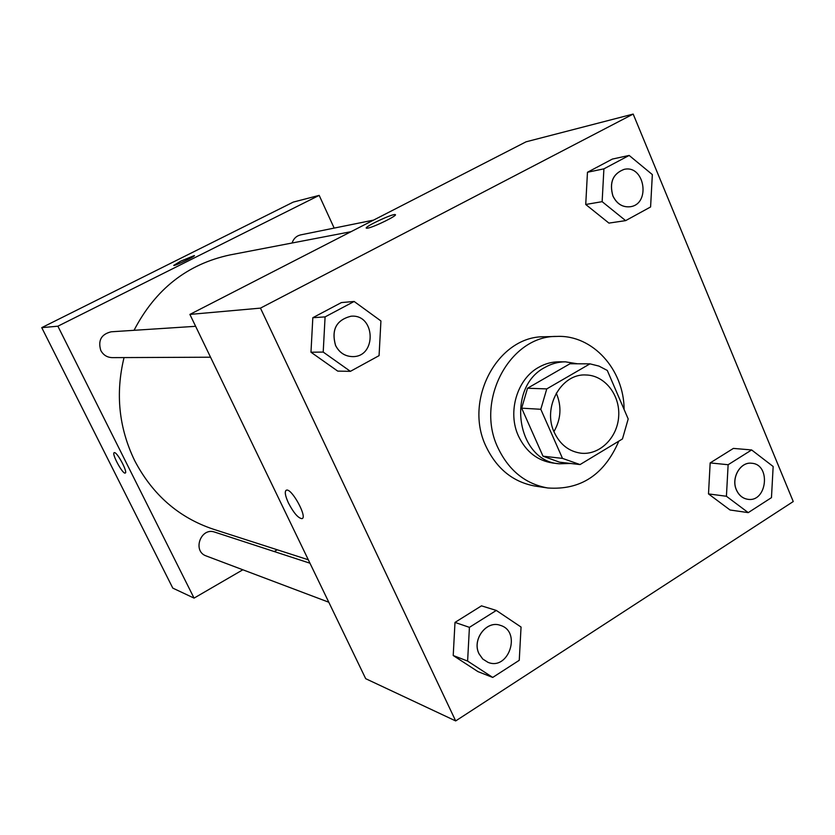 <?xml version="1.0" encoding="UTF-8"?>
<svg xmlns="http://www.w3.org/2000/svg" width="835" height="835" viewBox="0 0 835 835"><rect width="100%" height="100%" fill="white"/><g stroke="black" fill="none" stroke-linecap="round" stroke-linejoin="round"><path stroke-width="1.25" d="M556.267 393.128C561.851 406.342 561.068 419.16 553.929 431.601M554.273 432.394C542.207 407.522 561.172 373.381 585.794 374.978C604.623 375.155 620.154 394.861 618.693 416.237C617.545 437.634 599.739 455.305 581.035 453.207C569.021 451.537 560.097 444.606 554.273 432.394M580.054 464.573L622.461 438.939L628.191 418.972L607.296 370.448L598.966 366.095L589.969 363.851L546.768 388.901L540.798 409.286L562.498 458.394L580.054 464.573M589.969 363.851L569.981 363.757L527.522 388.244L546.768 388.901M540.798 409.286L521.666 408.169L543 456.192L562.498 458.394M521.666 408.169L527.522 388.244M579.281 464.49L559.502 462.162L543 456.192M577.549 363.799L565.431 361.837C558.323 361.847 551.538 363.674 545.098 367.327C505.551 387.283 516.667 461.327 559.231 463.78L570.608 463.467M559.231 463.78L552.822 463.018C537.458 460.69 526.029 451.745 518.525 436.183C507.2 412.177 517.022 379.027 538.763 367.275C545.182 363.642 551.914 361.826 558.991 361.816L565.431 361.837M618.818 441.141C604.363 474.697 580.69 490.312 547.812 487.984C525.633 484.049 509.068 470.773 498.13 448.165C474.76 400.769 509.976 335.367 557.049 336.421C592.725 334.762 624.027 369.686 624.11 409.494M547.812 487.984L535.36 486.127C513.421 482.233 497.044 469.145 486.231 446.871C463.122 400.163 497.911 335.722 544.451 336.755L557.049 336.421M629.162 155.435L612.379 159.067L587.464 172.26L585.732 204.481L608.924 223.102L625.645 220.628L650.59 206.965L652.344 174.588L629.162 155.435L603.903 168.847L602.139 201.663L625.645 220.628M751.636 449.95L733.391 448.405L710.167 462.914L708.497 493.913L730.051 509.997L748.243 512.627L771.467 497.639L773.158 466.504L751.636 449.95L728.13 464.73L726.419 496.261L748.243 512.627M793.25 501.543L633.18 114.071L260.457 308.125L455.68 720.929L793.25 501.543M354.134 301.466L341.4 302.573L312.822 317.707L310.975 352.224L337.737 371.116L350.397 371.345L379.069 355.647L380.927 320.953L354.134 301.466L325.086 316.893L323.208 352.078L350.397 371.345M496.314 610.437L481.482 605.845L454.991 622.409L453.217 655.517L477.954 671.622L492.713 677.435L519.255 660.308L521.05 627.043L496.314 610.437L469.416 627.346L467.61 661.069L492.713 677.435M633.18 114.071L526.06 141.814L189.889 314.419L260.457 308.125M367.703 228.143L366.45 228.205C362.985 227.485 392.92 213.332 395.205 214.605C398.545 215.065 373.976 227.172 367.703 228.143M189.889 314.419L365.699 678.688L455.68 720.929M302.218 518.525L301.926 518.65C298.178 518.159 293.701 512.972 288.492 503.067C285.111 495.687 284.422 491.387 286.405 490.166C291.613 487.828 307.969 517.877 301.915 518.65C298.168 518.17 293.69 512.972 288.482 503.077C285.288 496.094 284.505 491.836 286.134 490.281M366.304 228.091C364.832 226.556 393.118 213.374 395.205 214.616L395.373 214.741M308.303 559.774L213.259 529.181C178.721 517.564 152.523 494.706 134.665 460.617C118.841 427.844 115.303 393.504 124.039 357.578M134.038 330.316C155.383 289.202 187.353 264.079 229.959 254.936L351.013 231.692M309.962 563.207L214.814 532.145C200.776 526.875 192.029 551.277 206.297 555.985L328.802 602.233M292.083 243.006C293.555 238.622 296.415 235.908 300.663 234.885L373.548 220.116M210.545 357.213L112.224 357.63C107.12 357.443 103.321 355.063 100.805 350.481C97.81 340.461 101.265 334.23 111.191 331.798L195.63 326.308M41.75 327.644L293.283 202.091L319.179 195.38L334.167 228.091L319.179 195.38L57.886 326.203L194.064 598.11L242.839 569.783L194.064 598.11L172.793 588.111L41.75 327.644L57.886 326.203L194.064 598.11M274.224 551.549L277.262 549.785L274.224 551.549M479.019 653.805C471.671 639.714 486.513 619.977 500.29 625.342L500.311 625.342C521.833 631.417 508.672 671.048 487.974 662.332L482.734 659.024L479.019 653.805M481.482 605.845L454.991 622.409L469.416 627.346M454.991 622.409L453.217 655.517L467.61 661.069M453.217 655.517L477.954 671.622M487.932 662.312L482.776 659.045L479.071 653.815C471.712 639.725 486.565 619.998 500.342 625.352L500.29 625.342M747.711 499.278L747.763 499.288C742.67 498.443 738.902 495.322 736.46 489.926C730.938 478.037 740.384 461.567 751.688 463.258C771.227 464.333 767.073 502.649 747.763 499.288L747.711 499.278C742.607 498.443 738.839 495.312 736.397 489.915C730.875 478.027 740.332 461.567 751.625 463.248L751.657 463.248M733.391 448.405L710.167 462.914L728.13 464.73M710.167 462.914L708.497 493.913L726.419 496.261M708.497 493.913L730.051 509.997M335.534 345.429C331.161 329.721 336.307 319.982 350.971 316.225L350.992 316.225C375.562 313.751 377.013 357.401 352.391 356.608L352.349 356.608C344.824 356.315 339.229 352.589 335.534 345.429M341.4 302.573L312.822 317.707L325.086 316.893M312.822 317.707L310.975 352.224L323.208 352.078M310.975 352.224L337.737 371.116M352.349 356.608L352.391 356.608C344.865 356.315 339.26 352.589 335.576 345.429C331.203 329.721 336.348 319.982 351.013 316.214L350.971 316.225M630.154 206.746L630.091 206.756C622.461 207.466 616.71 203.844 612.859 195.881C609.133 182.521 612.859 173.69 624.037 169.39L624.089 169.38C644.672 164.37 651.081 204.251 630.154 206.746C622.513 207.456 616.762 203.834 612.911 195.87C609.195 182.51 612.921 173.68 624.089 169.38M612.379 159.067L587.464 172.26L603.903 168.847M587.464 172.26L585.732 204.481L602.139 201.663M585.732 204.481L608.924 223.102M114.186 452.674C111.441 453.562 122.703 474.395 125.198 473.048L125.271 473.017M114.583 452.633C117.766 452.841 128.12 472.787 125.198 473.059C122.641 474.405 111.222 453.092 114.259 452.643L114.583 452.633M194.388 255.583L180.777 261.125L194.346 255.552C196.162 255.896 174.442 266.281 173.722 265.415L180.767 261.125L173.722 265.415M319.179 195.38L57.886 326.203"/></g></svg>

